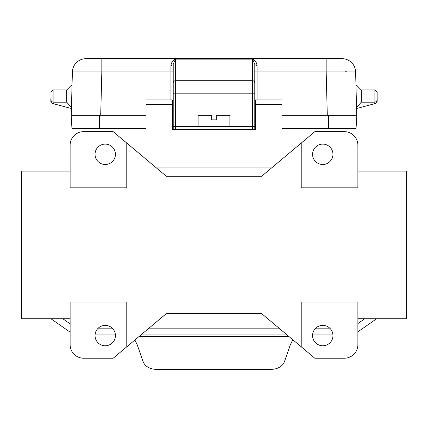 <?xml version="1.0" encoding="UTF-8"?>
<svg xmlns="http://www.w3.org/2000/svg" width="428" height="428" viewBox="0 0 428 428"><rect width="100%" height="100%" fill="white"/><g stroke="black" fill="none" stroke-linecap="round" stroke-linejoin="round"><path stroke-width="0.64" d="M95.043 335.573A10.197 10.197 0 0 1 105.24 325.376A10.197 10.197 0 0 1 115.432 335.573A10.197 10.197 0 0 1 105.24 345.77A10.197 10.197 0 0 1 95.043 335.573M70.117 302.034L70.117 344.636A13.594 13.594 0 0 0 83.711 358.231L113.169 358.231L126.779 346.808L126.779 302.034L70.117 302.034M95.043 154.299A10.197 10.197 0 0 1 105.24 144.102A10.197 10.197 0 0 1 115.432 154.299A10.197 10.197 0 0 1 105.24 164.496A10.197 10.197 0 0 1 95.043 154.299M70.117 145.236L70.117 187.839L126.779 187.839L126.779 143.064L113.169 131.642L83.711 131.642A13.594 13.594 0 0 0 70.117 145.236M70.117 318.78L21.4 318.78L21.4 171.098L70.117 171.098M281.977 159.211L281.977 99.922L255.468 99.922L255.468 129.379L172.532 129.379L172.532 99.922L146.023 99.922L146.023 104.453L172.532 104.453M255.468 122.124L254.788 122.124M357.883 145.236L357.883 187.839L301.221 187.839L301.221 143.064L314.831 131.642L344.289 131.642A13.594 13.594 0 0 1 357.883 145.236M126.779 143.064L166.39 176.304L261.61 176.304L301.221 143.064M357.883 302.034L357.883 344.636A13.594 13.594 0 0 1 344.289 358.231L314.831 358.231L301.221 346.808L301.221 302.034L357.883 302.034M312.568 154.299A10.197 10.197 0 0 0 322.76 164.496A10.197 10.197 0 0 0 332.957 154.299A10.197 10.197 0 0 0 322.76 144.102A10.197 10.197 0 0 0 312.568 154.299M173.212 128.668L173.212 71.861L170.949 71.92L170.949 65.361A2.268 1.15 180 0 0 173.212 64.205L175.48 59.144L175.48 93.828L252.52 93.828L252.52 80.699L175.48 80.699A2.268 2.188 180 0 0 173.212 82.888L173.212 93.828L175.48 93.828L175.48 129.379L175.48 126.656L252.52 126.656L252.52 93.828L254.788 93.828L254.788 71.861L257.051 71.92L257.051 65.361A2.268 1.15 0 0 1 254.788 64.205L254.788 128.668M357.883 318.78L406.6 318.78L406.6 171.098L357.883 171.098M301.221 346.808L261.61 313.569L166.39 313.569L126.779 346.808M312.568 335.573A10.197 10.197 0 0 0 322.76 345.77A10.197 10.197 0 0 0 332.957 335.573A10.197 10.197 0 0 0 322.76 325.376A10.197 10.197 0 0 0 312.568 335.573M170.949 65.361C171.591 61.974 173.105 59.904 175.48 59.144L252.52 59.144C254.895 59.904 256.409 61.974 257.051 65.361M146.023 159.211L146.023 104.453M156.375 167.899L271.625 167.899M252.52 129.379L252.52 126.656M229.863 126.656L229.863 115.33L216.268 115.33L216.268 119.861L211.732 119.861L211.732 115.33L198.137 115.33L198.137 126.656M173.212 64.205L173.212 82.888M356.749 115.33L355.615 71.92A13.594 13.594 0 0 0 342.026 58.679L326.168 58.679L326.168 71.92L257.051 71.92L257.051 99.922M326.168 58.679L85.974 58.679A13.594 13.594 0 0 0 72.386 71.92L71.251 115.33M170.949 99.922L170.949 71.92L101.832 71.92L101.832 58.679M254.788 82.888A2.268 2.188 180 0 0 252.52 80.699L252.52 59.144L254.788 64.205M281.977 115.33L356.829 115.33L356.069 128.277L281.977 128.277M255.468 128.277L254.788 128.277M173.212 128.277L172.532 128.277M146.023 128.277L71.931 128.277A27.189 27.189 0 0 0 83.711 128.277A27.189 27.189 0 0 1 71.931 128.277A27.189 27.189 0 0 0 77.821 128.924L146.023 128.924M71.931 128.277L71.171 115.33L146.023 115.33M356.069 128.277A27.189 27.189 0 0 1 350.179 128.924A27.189 27.189 0 0 0 356.069 128.277A27.189 27.189 0 0 1 344.289 128.277M361.072 102.447L356.545 107.535L356.572 108.541L375.463 103.48A2.268 2.268 0 0 0 377.143 101.292L377.143 98.724C377.293 100.58 376.538 101.736 374.88 102.185L374.88 89.95L377.143 92.218L377.143 98.724L377.143 92.218M356.545 107.535L361.28 102.185L361.28 89.95L355.946 84.616M361.28 102.185L374.88 102.185M355.615 71.92L326.168 71.92L327.302 115.33M344.968 71.776L347.113 71.776M100.698 115.33L101.832 71.92L72.386 71.92M66.72 102.185L53.12 102.185C51.462 101.736 50.707 100.58 50.857 98.724L50.857 101.292A2.268 2.268 0 0 0 52.537 103.48L71.428 108.541L72.054 84.616L71.455 107.535L66.72 102.185L66.72 89.95L72.054 84.616M66.928 102.447L71.455 107.535M172.532 122.124L173.212 122.124M51.002 318.78L70.117 332.16M70.117 323.862L62.852 318.78M95.059 334.953L115.416 334.953M140.914 334.953L287.086 334.953M312.584 334.953L332.941 334.953M98.242 328.153L112.232 328.153M149.014 328.153L278.986 328.153M315.768 328.153L329.758 328.153M134.9 339.998L137.185 344.679L143.107 361.601A13.594 10.416 180 0 0 156.236 369.321L271.325 369.321A13.594 10.416 0 0 0 284.46 361.601L290.377 344.679L292.822 339.762M357.883 323.557L364.71 318.78M376.565 318.78L357.883 331.855M281.977 104.453L255.468 104.453M328.656 115.33L328.656 128.924L350.179 128.924M99.344 115.33L99.344 128.924M53.12 102.185L53.12 89.95L50.857 92.218M175.48 126.683L173.212 126.683M254.788 126.683L252.52 126.683M138.982 336.569L289.018 336.569M255.468 106.085L254.788 104.903M172.532 128.924L173.212 128.924M254.788 128.924L255.468 128.924M281.977 128.924L328.656 128.924M361.28 89.95L374.88 89.95M66.72 89.95L53.12 89.95M172.532 106.085L173.212 104.903"/></g></svg>
